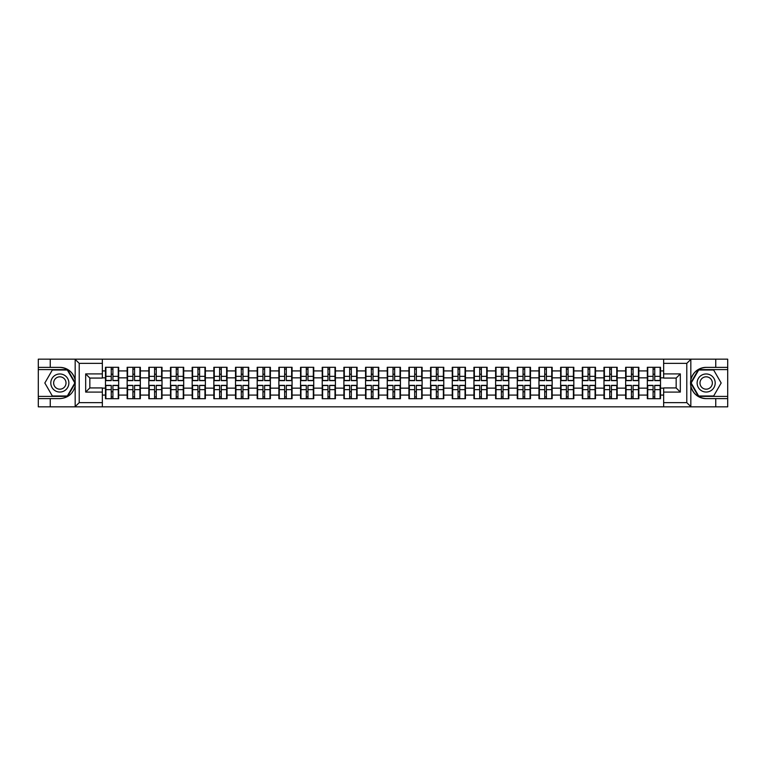 <?xml version="1.0" encoding="UTF-8"?>
<svg xmlns="http://www.w3.org/2000/svg" width="766" height="766" viewBox="0 0 766 766"><rect width="100%" height="100%" fill="white"/><g stroke="black" fill="none" stroke-linecap="round" stroke-linejoin="round"><path stroke-width="1.15" d="M686.298 406.832L727.7 406.832L727.7 369.595L698.42 369.595L690.683 383L698.42 396.405L727.7 396.405M102.347 406.832L663.653 406.832L663.653 387.931L676.158 387.931L676.158 378.069L663.653 378.069L663.653 359.168L102.347 359.168L102.347 378.069L89.842 378.069L89.842 387.931L102.347 387.931L102.347 406.832L74.924 406.832L79.214 402.657L102.347 402.657M74.924 406.832L38.3 406.832L38.3 398.626L50.25 398.626L50.25 406.832L79.702 406.832M663.653 370.916L660.522 370.916L660.522 367.297L647.327 367.297L647.327 377.858L638.854 377.858L638.854 388.142L647.327 388.142L647.327 377.858M663.653 395.084L660.522 395.084L660.522 398.703L647.327 398.703L647.327 395.084L638.854 395.084L638.854 398.703L625.65 398.703L625.65 395.084L617.176 395.084L617.176 398.703L603.981 398.703L603.981 395.084L595.498 395.084L595.498 398.703L582.304 398.703L582.304 395.084L573.83 395.084L573.83 398.703L560.626 398.703L560.626 395.084L552.152 395.084L552.152 398.703L538.958 398.703L538.958 395.084L530.484 395.084L530.484 398.703L517.28 398.703L517.28 395.084L508.806 395.084L508.806 398.703L495.612 398.703L495.612 395.084L487.128 395.084L487.128 398.703L473.934 398.703L473.934 395.084L465.46 395.084L465.46 398.703L452.256 398.703L452.256 395.084L443.782 395.084L443.782 398.703L430.588 398.703L430.588 395.084L422.114 395.084L422.114 398.703L408.91 398.703L408.91 395.084L400.436 395.084L400.436 398.703L387.242 398.703L387.242 395.084L378.758 395.084L378.758 398.703L365.564 398.703L365.564 395.084L357.09 395.084L357.09 398.703L343.886 398.703L343.886 395.084L335.412 395.084L335.412 398.703L322.218 398.703L322.218 395.084L313.744 395.084L313.744 398.703L300.54 398.703L300.54 395.084L292.066 395.084L292.066 398.703L278.872 398.703L278.872 395.084L270.388 395.084L270.388 398.703L257.194 398.703L257.194 395.084L248.72 395.084L248.72 398.703L235.516 398.703L235.516 395.084L227.042 395.084L227.042 398.703L213.848 398.703L213.848 395.084L205.374 395.084L205.374 398.703L192.17 398.703L192.17 395.084L183.696 395.084L183.696 398.703L170.502 398.703L170.502 395.084L162.019 395.084L162.019 398.703L148.824 398.703L148.824 395.084L140.35 395.084L140.35 398.703L127.146 398.703L127.146 395.084L118.673 395.084L118.673 398.703L105.478 398.703L105.478 395.084L102.347 395.084M102.347 370.916L105.478 370.916L105.478 377.858L102.347 377.858M647.327 370.916L638.854 370.916L638.854 367.297L625.65 367.297L625.65 370.916L617.176 370.916L617.176 367.297L603.981 367.297L603.981 370.916L595.498 370.916L595.498 367.297L582.304 367.297L582.304 370.916L573.83 370.916L573.83 367.297L560.626 367.297L560.626 370.916L552.152 370.916L552.152 367.297L538.958 367.297L538.958 370.916L530.484 370.916L530.484 367.297L517.28 367.297L517.28 370.916L508.806 370.916L508.806 367.297L495.612 367.297L495.612 370.916L487.128 370.916L487.128 367.297L473.934 367.297L473.934 370.916L465.46 370.916L465.46 367.297L452.256 367.297L452.256 370.916L443.782 370.916L443.782 367.297L430.588 367.297L430.588 370.916L422.114 370.916L422.114 367.297L408.91 367.297L408.91 370.916L400.436 370.916L400.436 367.297L387.242 367.297L387.242 370.916L378.758 370.916L378.758 367.297L365.564 367.297L365.564 370.916L357.09 370.916L357.09 367.297L343.886 367.297L343.886 370.916L335.412 370.916L335.412 367.297L322.218 367.297L322.218 370.916L313.744 370.916L313.744 367.297L300.54 367.297L300.54 370.916L292.066 370.916L292.066 367.297L278.872 367.297L278.872 370.916L270.388 370.916L270.388 367.297L257.194 367.297L257.194 370.916L248.72 370.916L248.72 367.297L235.516 367.297L235.516 370.916L227.042 370.916L227.042 367.297L213.848 367.297L213.848 370.916L205.374 370.916L205.374 367.297L192.17 367.297L192.17 370.916L183.696 370.916L183.696 367.297L170.502 367.297L170.502 370.916L162.019 370.916L162.019 367.297L148.824 367.297L148.824 370.916L140.35 370.916L140.35 367.297L127.146 367.297L127.146 370.916L118.673 370.916L118.673 367.297L105.478 367.297L105.478 370.916M647.327 388.142L647.327 395.084M638.854 388.142L638.854 395.084M638.854 370.916L638.854 377.858M617.176 388.142L625.65 388.142L625.65 377.858L617.176 377.858L617.176 395.084M625.65 388.142L625.65 395.084M625.65 370.916L625.65 377.858M617.176 370.916L617.176 377.858M595.498 388.142L603.981 388.142L603.981 377.858L595.498 377.858L595.498 395.084M603.981 388.142L603.981 395.084M603.981 370.916L603.981 377.858M595.498 370.916L595.498 377.858M573.83 388.142L582.304 388.142L582.304 377.858L573.83 377.858L573.83 395.084M582.304 388.142L582.304 395.084M582.304 370.916L582.304 377.858M573.83 370.916L573.83 377.858M552.152 388.142L560.626 388.142L560.626 377.858L552.152 377.858L552.152 395.084M560.626 388.142L560.626 395.084M560.626 370.916L560.626 377.858M552.152 370.916L552.152 377.858M530.484 388.142L538.958 388.142L538.958 377.858L530.484 377.858L530.484 395.084M538.958 388.142L538.958 395.084M538.958 370.916L538.958 377.858M530.484 370.916L530.484 377.858M508.806 388.142L517.28 388.142L517.28 377.858L508.806 377.858L508.806 395.084M517.28 388.142L517.28 395.084M517.28 370.916L517.28 377.858M508.806 370.916L508.806 377.858M487.128 388.142L495.612 388.142L495.612 377.858L487.128 377.858L487.128 395.084M495.612 388.142L495.612 395.084M495.612 370.916L495.612 377.858M487.128 370.916L487.128 377.858M465.46 388.142L473.934 388.142L473.934 377.858L465.46 377.858L465.46 395.084M473.934 388.142L473.934 395.084M473.934 370.916L473.934 377.858M465.46 370.916L465.46 377.858M443.782 388.142L452.256 388.142L452.256 377.858L443.782 377.858L443.782 395.084M452.256 388.142L452.256 395.084M452.256 370.916L452.256 377.858M443.782 370.916L443.782 377.858M422.114 388.142L430.588 388.142L430.588 377.858L422.114 377.858L422.114 395.084M430.588 388.142L430.588 395.084M430.588 370.916L430.588 377.858M422.114 370.916L422.114 377.858M400.436 388.142L408.91 388.142L408.91 377.858L400.436 377.858L400.436 395.084M408.91 388.142L408.91 395.084M408.91 370.916L408.91 377.858M400.436 370.916L400.436 377.858M378.758 388.142L387.242 388.142L387.242 377.858L378.758 377.858L378.758 395.084M387.242 388.142L387.242 395.084M387.242 370.916L387.242 377.858M378.758 370.916L378.758 377.858M357.09 388.142L365.564 388.142L365.564 377.858L357.09 377.858L357.09 395.084M365.564 388.142L365.564 395.084M365.564 370.916L365.564 377.858M357.09 370.916L357.09 377.858M335.412 388.142L343.886 388.142L343.886 377.858L335.412 377.858L335.412 395.084M343.886 388.142L343.886 395.084M343.886 370.916L343.886 377.858M335.412 370.916L335.412 377.858M313.744 388.142L322.218 388.142L322.218 377.858L313.744 377.858L313.744 395.084M322.218 388.142L322.218 395.084M322.218 370.916L322.218 377.858M313.744 370.916L313.744 377.858M292.066 388.142L300.54 388.142L300.54 377.858L292.066 377.858L292.066 395.084M300.54 388.142L300.54 395.084M300.54 370.916L300.54 377.858M292.066 370.916L292.066 377.858M270.388 388.142L278.872 388.142L278.872 377.858L270.388 377.858L270.388 395.084M278.872 388.142L278.872 395.084M278.872 370.916L278.872 377.858M270.388 370.916L270.388 377.858M248.72 388.142L257.194 388.142L257.194 377.858L248.72 377.858L248.72 395.084M257.194 388.142L257.194 395.084M257.194 370.916L257.194 377.858M248.72 370.916L248.72 377.858M227.042 388.142L235.516 388.142L235.516 377.858L227.042 377.858L227.042 395.084M235.516 388.142L235.516 395.084M235.516 370.916L235.516 377.858M227.042 370.916L227.042 377.858M205.374 388.142L213.848 388.142L213.848 377.858L205.374 377.858L205.374 395.084M213.848 388.142L213.848 395.084M213.848 370.916L213.848 377.858M205.374 370.916L205.374 377.858M183.696 388.142L192.17 388.142L192.17 377.858L183.696 377.858L183.696 395.084M192.17 388.142L192.17 395.084M192.17 370.916L192.17 377.858M183.696 370.916L183.696 377.858M162.019 388.142L170.502 388.142L170.502 377.858L162.019 377.858L162.019 395.084M170.502 388.142L170.502 395.084M170.502 370.916L170.502 377.858M162.019 370.916L162.019 377.858M140.35 388.142L148.824 388.142L148.824 377.858L140.35 377.858L140.35 395.084M148.824 388.142L148.824 395.084M148.824 370.916L148.824 377.858M140.35 370.916L140.35 377.858M118.673 388.142L127.146 388.142L127.146 377.858L118.673 377.858L118.673 395.084M127.146 388.142L127.146 395.084M127.146 370.916L127.146 377.858M118.673 370.916L118.673 377.858M102.347 388.142L105.478 388.142L105.478 377.858M105.478 388.142L105.478 395.084M79.702 359.168L38.3 359.168L38.3 396.405L67.58 396.405L75.317 383L67.58 369.595L38.3 369.595M663.653 377.858L660.522 377.858L660.522 388.142L663.653 388.142M660.522 388.142L660.522 395.084M660.522 370.916L660.522 377.858M118.261 367.297L118.261 380.635L112.908 380.635L112.908 367.297M111.242 367.297L111.242 380.635L105.89 380.635L105.89 367.297M111.242 369.107L112.908 369.107M112.908 374.248L111.242 374.248M105.89 398.703L105.89 385.365L111.242 385.365L111.242 398.703M112.908 398.703L112.908 385.365L118.261 385.365L118.261 398.703M112.908 396.893L111.242 396.893M111.242 391.752L112.908 391.752M55.324 375.177A9.029 9.029 0 0 0 52.011 387.519A9.029 9.029 0 0 0 64.354 390.823A9.029 9.029 0 0 0 67.657 378.481A9.029 9.029 0 0 0 55.324 375.177M56.741 377.648A6.185 6.185 0 0 0 54.482 386.093A6.185 6.185 0 0 0 62.927 388.352A6.185 6.185 0 0 0 65.187 379.907A6.185 6.185 0 0 0 56.741 377.648M74.838 383L67.331 395.993L52.337 395.993L44.83 383L52.337 370.007L67.331 370.007L74.838 383M710.676 375.177A9.029 9.029 0 0 0 698.343 378.481A9.029 9.029 0 0 0 701.646 390.823A9.029 9.029 0 0 0 713.989 387.519A9.029 9.029 0 0 0 710.676 375.177M709.259 377.648A6.185 6.185 0 0 0 700.813 379.907A6.185 6.185 0 0 0 703.073 388.352A6.185 6.185 0 0 0 711.518 386.093A6.185 6.185 0 0 0 709.259 377.648M713.663 395.993L698.669 395.993L691.162 383L698.669 370.007L713.663 370.007L721.17 383L713.663 395.993M50.25 398.626L59.834 398.626C67.906 398.023 73.019 393.829 75.173 386.026L75.173 379.974C73.019 372.171 67.906 367.977 59.834 367.374L38.3 367.374M38.3 398.626L38.3 396.405M102.347 363.343L79.214 363.343L74.924 359.168L50.25 359.168L50.25 367.374M74.924 359.168L102.347 359.168M59.834 367.374A15.626 15.626 0 0 1 75.173 379.974L75.173 359.292M89.842 378.069L85.677 373.904L102.347 373.904M102.347 392.096L85.677 392.096L89.842 387.931M663.653 359.168L691.076 359.168L686.786 363.343L663.653 363.343M715.75 367.374L715.75 359.168L727.7 359.168L727.7 367.374L706.166 367.374C698.094 367.977 692.981 372.171 690.827 379.974L690.827 386.026C692.981 393.829 698.094 398.023 706.166 398.626L727.7 398.626M691.076 359.168L715.75 359.168M727.7 367.374L727.7 369.595M663.653 402.657L686.786 402.657L691.076 406.832L715.75 406.832L715.75 398.626M691.076 406.832L663.653 406.832M680.323 392.096L676.158 387.931L676.158 378.069L680.323 373.904L680.323 392.096L663.653 392.096M706.166 398.626A15.626 15.626 0 0 1 690.539 383A15.626 15.626 0 0 1 706.166 367.374M139.929 367.297L139.929 380.635L134.586 380.635L134.586 367.297M132.911 367.297L132.911 380.635L127.568 380.635L127.568 367.297M132.911 369.107L134.586 369.107M134.586 374.248L132.911 374.248M161.607 367.297L161.607 380.635L156.254 380.635L156.254 367.297M154.588 367.297L154.588 380.635L149.236 380.635L149.236 367.297M154.588 369.107L156.254 369.107M156.254 374.248L154.588 374.248M183.275 367.297L183.275 380.635L177.932 380.635L177.932 367.297M176.266 367.297L176.266 380.635L170.914 380.635L170.914 367.297M176.266 369.107L177.932 369.107M177.932 374.248L176.266 374.248M204.953 367.297L204.953 380.635L199.6 380.635L199.6 367.297M197.934 367.297L197.934 380.635L192.592 380.635L192.592 367.297M197.934 369.107L199.6 369.107M199.6 374.248L197.934 374.248M226.631 367.297L226.631 380.635L221.278 380.635L221.278 367.297M219.612 367.297L219.612 380.635L214.26 380.635L214.26 367.297M219.612 369.107L221.278 369.107M221.278 374.248L219.612 374.248M127.568 398.703L127.568 385.365L132.911 385.365L132.911 398.703M134.586 398.703L134.586 385.365L139.929 385.365L139.929 398.703M134.586 396.893L132.911 396.893M132.911 391.752L134.586 391.752M149.236 398.703L149.236 385.365L154.588 385.365L154.588 398.703M156.254 398.703L156.254 385.365L161.607 385.365L161.607 398.703M156.254 396.893L154.588 396.893M154.588 391.752L156.254 391.752M170.914 398.703L170.914 385.365L176.266 385.365L176.266 398.703M177.932 398.703L177.932 385.365L183.275 385.365L183.275 398.703M177.932 396.893L176.266 396.893M176.266 391.752L177.932 391.752M192.592 398.703L192.592 385.365L197.934 385.365L197.934 398.703M199.6 398.703L199.6 385.365L204.953 385.365L204.953 398.703M199.6 396.893L197.934 396.893M197.934 391.752L199.6 391.752M214.26 398.703L214.26 385.365L219.612 385.365L219.612 398.703M221.278 398.703L221.278 385.365L226.631 385.365L226.631 398.703M221.278 396.893L219.612 396.893M219.612 391.752L221.278 391.752M248.299 367.297L248.299 380.635L242.956 380.635L242.956 367.297M241.29 367.297L241.29 380.635L235.938 380.635L235.938 367.297M241.29 369.107L242.956 369.107M242.956 374.248L241.29 374.248M235.938 398.703L235.938 385.365L241.29 385.365L241.29 398.703M242.956 398.703L242.956 385.365L248.299 385.365L248.299 398.703M242.956 396.893L241.29 396.893M241.29 391.752L242.956 391.752M269.977 367.297L269.977 380.635L264.624 380.635L264.624 367.297M262.958 367.297L262.958 380.635L257.606 380.635L257.606 367.297M262.958 369.107L264.624 369.107M264.624 374.248L262.958 374.248M257.606 398.703L257.606 385.365L262.958 385.365L262.958 398.703M264.624 398.703L264.624 385.365L269.977 385.365L269.977 398.703M264.624 396.893L262.958 396.893M262.958 391.752L264.624 391.752M291.645 367.297L291.645 380.635L286.302 380.635L286.302 367.297M284.636 367.297L284.636 380.635L279.284 380.635L279.284 367.297M284.636 369.107L286.302 369.107M286.302 374.248L284.636 374.248M279.284 398.703L279.284 385.365L284.636 385.365L284.636 398.703M286.302 398.703L286.302 385.365L291.645 385.365L291.645 398.703M286.302 396.893L284.636 396.893M284.636 391.752L286.302 391.752M313.323 367.297L313.323 380.635L307.97 380.635L307.97 367.297M306.304 367.297L306.304 380.635L300.961 380.635L300.961 367.297M306.304 369.107L307.97 369.107M307.97 374.248L306.304 374.248M300.961 398.703L300.961 385.365L306.304 385.365L306.304 398.703M307.97 398.703L307.97 385.365L313.323 385.365L313.323 398.703M307.97 396.893L306.304 396.893M306.304 391.752L307.97 391.752M335.001 367.297L335.001 380.635L329.648 380.635L329.648 367.297M327.982 367.297L327.982 380.635L322.63 380.635L322.63 367.297M327.982 369.107L329.648 369.107M329.648 374.248L327.982 374.248M322.63 398.703L322.63 385.365L327.982 385.365L327.982 398.703M329.648 398.703L329.648 385.365L335.001 385.365L335.001 398.703M329.648 396.893L327.982 396.893M327.982 391.752L329.648 391.752M356.669 367.297L356.669 380.635L351.326 380.635L351.326 367.297M349.66 367.297L349.66 380.635L344.307 380.635L344.307 367.297M349.66 369.107L351.326 369.107M351.326 374.248L349.66 374.248M344.307 398.703L344.307 385.365L349.66 385.365L349.66 398.703M351.326 398.703L351.326 385.365L356.669 385.365L356.669 398.703M351.326 396.893L349.66 396.893M349.66 391.752L351.326 391.752M378.347 367.297L378.347 380.635L372.994 380.635L372.994 367.297M371.328 367.297L371.328 380.635L365.976 380.635L365.976 367.297M371.328 369.107L372.994 369.107M372.994 374.248L371.328 374.248M365.976 398.703L365.976 385.365L371.328 385.365L371.328 398.703M372.994 398.703L372.994 385.365L378.347 385.365L378.347 398.703M372.994 396.893L371.328 396.893M371.328 391.752L372.994 391.752M400.024 367.297L400.024 380.635L394.672 380.635L394.672 367.297M393.006 367.297L393.006 380.635L387.653 380.635L387.653 367.297M393.006 369.107L394.672 369.107M394.672 374.248L393.006 374.248M387.653 398.703L387.653 385.365L393.006 385.365L393.006 398.703M394.672 398.703L394.672 385.365L400.024 385.365L400.024 398.703M394.672 396.893L393.006 396.893M393.006 391.752L394.672 391.752M421.693 367.297L421.693 380.635L416.34 380.635L416.34 367.297M414.674 367.297L414.674 380.635L409.331 380.635L409.331 367.297M414.674 369.107L416.34 369.107M416.34 374.248L414.674 374.248M409.331 398.703L409.331 385.365L414.674 385.365L414.674 398.703M416.34 398.703L416.34 385.365L421.693 385.365L421.693 398.703M416.34 396.893L414.674 396.893M414.674 391.752L416.34 391.752M443.37 367.297L443.37 380.635L438.018 380.635L438.018 367.297M436.352 367.297L436.352 380.635L430.999 380.635L430.999 367.297M436.352 369.107L438.018 369.107M438.018 374.248L436.352 374.248M430.999 398.703L430.999 385.365L436.352 385.365L436.352 398.703M438.018 398.703L438.018 385.365L443.37 385.365L443.37 398.703M438.018 396.893L436.352 396.893M436.352 391.752L438.018 391.752M465.039 367.297L465.039 380.635L459.696 380.635L459.696 367.297M458.03 367.297L458.03 380.635L452.677 380.635L452.677 367.297M458.03 369.107L459.696 369.107M459.696 374.248L458.03 374.248M452.677 398.703L452.677 385.365L458.03 385.365L458.03 398.703M459.696 398.703L459.696 385.365L465.039 385.365L465.039 398.703M459.696 396.893L458.03 396.893M458.03 391.752L459.696 391.752M486.716 367.297L486.716 380.635L481.364 380.635L481.364 367.297M479.698 367.297L479.698 380.635L474.355 380.635L474.355 367.297M479.698 369.107L481.364 369.107M481.364 374.248L479.698 374.248M474.355 398.703L474.355 385.365L479.698 385.365L479.698 398.703M481.364 398.703L481.364 385.365L486.716 385.365L486.716 398.703M481.364 396.893L479.698 396.893M479.698 391.752L481.364 391.752M508.394 367.297L508.394 380.635L503.042 380.635L503.042 367.297M501.376 367.297L501.376 380.635L496.023 380.635L496.023 367.297M501.376 369.107L503.042 369.107M503.042 374.248L501.376 374.248M496.023 398.703L496.023 385.365L501.376 385.365L501.376 398.703M503.042 398.703L503.042 385.365L508.394 385.365L508.394 398.703M503.042 396.893L501.376 396.893M501.376 391.752L503.042 391.752M530.062 367.297L530.062 380.635L524.71 380.635L524.71 367.297M523.044 367.297L523.044 380.635L517.701 380.635L517.701 367.297M523.044 369.107L524.71 369.107M524.71 374.248L523.044 374.248M517.701 398.703L517.701 385.365L523.044 385.365L523.044 398.703M524.71 398.703L524.71 385.365L530.062 385.365L530.062 398.703M524.71 396.893L523.044 396.893M523.044 391.752L524.71 391.752M551.74 367.297L551.74 380.635L546.388 380.635L546.388 367.297M544.722 367.297L544.722 380.635L539.369 380.635L539.369 367.297M544.722 369.107L546.388 369.107M546.388 374.248L544.722 374.248M539.369 398.703L539.369 385.365L544.722 385.365L544.722 398.703M546.388 398.703L546.388 385.365L551.74 385.365L551.74 398.703M546.388 396.893L544.722 396.893M544.722 391.752L546.388 391.752M573.408 367.297L573.408 380.635L568.066 380.635L568.066 367.297M566.4 367.297L566.4 380.635L561.047 380.635L561.047 367.297M566.4 369.107L568.066 369.107M568.066 374.248L566.4 374.248M561.047 398.703L561.047 385.365L566.4 385.365L566.4 398.703M568.066 398.703L568.066 385.365L573.408 385.365L573.408 398.703M568.066 396.893L566.4 396.893M566.4 391.752L568.066 391.752M595.086 367.297L595.086 380.635L589.734 380.635L589.734 367.297M588.068 367.297L588.068 380.635L582.725 380.635L582.725 367.297M588.068 369.107L589.734 369.107M589.734 374.248L588.068 374.248M582.725 398.703L582.725 385.365L588.068 385.365L588.068 398.703M589.734 398.703L589.734 385.365L595.086 385.365L595.086 398.703M589.734 396.893L588.068 396.893M588.068 391.752L589.734 391.752M616.764 367.297L616.764 380.635L611.412 380.635L611.412 367.297M609.746 367.297L609.746 380.635L604.393 380.635L604.393 367.297M609.746 369.107L611.412 369.107M611.412 374.248L609.746 374.248M604.393 398.703L604.393 385.365L609.746 385.365L609.746 398.703M611.412 398.703L611.412 385.365L616.764 385.365L616.764 398.703M611.412 396.893L609.746 396.893M609.746 391.752L611.412 391.752M638.432 367.297L638.432 380.635L633.089 380.635L633.089 367.297M631.414 367.297L631.414 380.635L626.071 380.635L626.071 367.297M631.414 369.107L633.089 369.107M633.089 374.248L631.414 374.248M626.071 398.703L626.071 385.365L631.414 385.365L631.414 398.703M633.089 398.703L633.089 385.365L638.432 385.365L638.432 398.703M633.089 396.893L631.414 396.893M631.414 391.752L633.089 391.752M660.11 367.297L660.11 380.635L654.758 380.635L654.758 367.297M653.092 367.297L653.092 380.635L647.739 380.635L647.739 367.297M653.092 369.107L654.758 369.107M654.758 374.248L653.092 374.248M647.739 398.703L647.739 385.365L653.092 385.365L653.092 398.703M654.758 398.703L654.758 385.365L660.11 385.365L660.11 398.703M654.758 396.893L653.092 396.893M653.092 391.752L654.758 391.752M111.242 376.355L105.89 376.355M111.242 380.463L105.89 380.463M118.261 376.355L112.908 376.355M118.261 380.463L112.908 380.463M112.908 389.645L118.261 389.645M112.908 385.537L118.261 385.537M105.89 389.645L111.242 389.645M105.89 385.537L111.242 385.537M75.173 406.708L75.173 386.026M79.214 363.343L79.214 402.657M85.677 392.096L85.677 373.904M690.827 359.292L690.827 379.974M690.827 386.026L690.827 406.708M686.786 402.657L686.786 363.343M663.653 373.904L680.323 373.904M132.911 376.355L127.568 376.355M132.911 380.463L127.568 380.463M139.929 376.355L134.586 376.355M139.929 380.463L134.586 380.463M154.588 376.355L149.236 376.355M154.588 380.463L149.236 380.463M161.607 376.355L156.254 376.355M161.607 380.463L156.254 380.463M176.266 376.355L170.914 376.355M176.266 380.463L170.914 380.463M183.275 376.355L177.932 376.355M183.275 380.463L177.932 380.463M197.934 376.355L192.592 376.355M197.934 380.463L192.592 380.463M204.953 376.355L199.6 376.355M204.953 380.463L199.6 380.463M219.612 376.355L214.26 376.355M219.612 380.463L214.26 380.463M226.631 376.355L221.278 376.355M226.631 380.463L221.278 380.463M134.586 389.645L139.929 389.645M134.586 385.537L139.929 385.537M127.568 389.645L132.911 389.645M127.568 385.537L132.911 385.537M156.254 389.645L161.607 389.645M156.254 385.537L161.607 385.537M149.236 389.645L154.588 389.645M149.236 385.537L154.588 385.537M177.932 389.645L183.275 389.645M177.932 385.537L183.275 385.537M170.914 389.645L176.266 389.645M170.914 385.537L176.266 385.537M199.6 389.645L204.953 389.645M199.6 385.537L204.953 385.537M192.592 389.645L197.934 389.645M192.592 385.537L197.934 385.537M221.278 389.645L226.631 389.645M221.278 385.537L226.631 385.537M214.26 389.645L219.612 389.645M214.26 385.537L219.612 385.537M241.29 376.355L235.938 376.355M241.29 380.463L235.938 380.463M248.299 376.355L242.956 376.355M248.299 380.463L242.956 380.463M242.956 389.645L248.299 389.645M242.956 385.537L248.299 385.537M235.938 389.645L241.29 389.645M235.938 385.537L241.29 385.537M262.958 376.355L257.606 376.355M262.958 380.463L257.606 380.463M269.977 376.355L264.624 376.355M269.977 380.463L264.624 380.463M264.624 389.645L269.977 389.645M264.624 385.537L269.977 385.537M257.606 389.645L262.958 389.645M257.606 385.537L262.958 385.537M284.636 376.355L279.284 376.355M284.636 380.463L279.284 380.463M291.645 376.355L286.302 376.355M291.645 380.463L286.302 380.463M286.302 389.645L291.645 389.645M286.302 385.537L291.645 385.537M279.284 389.645L284.636 389.645M279.284 385.537L284.636 385.537M306.304 376.355L300.961 376.355M306.304 380.463L300.961 380.463M313.323 376.355L307.97 376.355M313.323 380.463L307.97 380.463M307.97 389.645L313.323 389.645M307.97 385.537L313.323 385.537M300.961 389.645L306.304 389.645M300.961 385.537L306.304 385.537M327.982 376.355L322.63 376.355M327.982 380.463L322.63 380.463M335.001 376.355L329.648 376.355M335.001 380.463L329.648 380.463M329.648 389.645L335.001 389.645M329.648 385.537L335.001 385.537M322.63 389.645L327.982 389.645M322.63 385.537L327.982 385.537M349.66 376.355L344.307 376.355M349.66 380.463L344.307 380.463M356.669 376.355L351.326 376.355M356.669 380.463L351.326 380.463M351.326 389.645L356.669 389.645M351.326 385.537L356.669 385.537M344.307 389.645L349.66 389.645M344.307 385.537L349.66 385.537M371.328 376.355L365.976 376.355M371.328 380.463L365.976 380.463M378.347 376.355L372.994 376.355M378.347 380.463L372.994 380.463M372.994 389.645L378.347 389.645M372.994 385.537L378.347 385.537M365.976 389.645L371.328 389.645M365.976 385.537L371.328 385.537M393.006 376.355L387.653 376.355M393.006 380.463L387.653 380.463M400.024 376.355L394.672 376.355M400.024 380.463L394.672 380.463M394.672 389.645L400.024 389.645M394.672 385.537L400.024 385.537M387.653 389.645L393.006 389.645M387.653 385.537L393.006 385.537M414.674 376.355L409.331 376.355M414.674 380.463L409.331 380.463M421.693 376.355L416.34 376.355M421.693 380.463L416.34 380.463M416.34 389.645L421.693 389.645M416.34 385.537L421.693 385.537M409.331 389.645L414.674 389.645M409.331 385.537L414.674 385.537M436.352 376.355L430.999 376.355M436.352 380.463L430.999 380.463M443.37 376.355L438.018 376.355M443.37 380.463L438.018 380.463M438.018 389.645L443.37 389.645M438.018 385.537L443.37 385.537M430.999 389.645L436.352 389.645M430.999 385.537L436.352 385.537M458.03 376.355L452.677 376.355M458.03 380.463L452.677 380.463M465.039 376.355L459.696 376.355M465.039 380.463L459.696 380.463M459.696 389.645L465.039 389.645M459.696 385.537L465.039 385.537M452.677 389.645L458.03 389.645M452.677 385.537L458.03 385.537M479.698 376.355L474.355 376.355M479.698 380.463L474.355 380.463M486.716 376.355L481.364 376.355M486.716 380.463L481.364 380.463M481.364 389.645L486.716 389.645M481.364 385.537L486.716 385.537M474.355 389.645L479.698 389.645M474.355 385.537L479.698 385.537M501.376 376.355L496.023 376.355M501.376 380.463L496.023 380.463M508.394 376.355L503.042 376.355M508.394 380.463L503.042 380.463M503.042 389.645L508.394 389.645M503.042 385.537L508.394 385.537M496.023 389.645L501.376 389.645M496.023 385.537L501.376 385.537M523.044 376.355L517.701 376.355M523.044 380.463L517.701 380.463M530.062 376.355L524.71 376.355M530.062 380.463L524.71 380.463M524.71 389.645L530.062 389.645M524.71 385.537L530.062 385.537M517.701 389.645L523.044 389.645M517.701 385.537L523.044 385.537M544.722 376.355L539.369 376.355M544.722 380.463L539.369 380.463M551.74 376.355L546.388 376.355M551.74 380.463L546.388 380.463M546.388 389.645L551.74 389.645M546.388 385.537L551.74 385.537M539.369 389.645L544.722 389.645M539.369 385.537L544.722 385.537M566.4 376.355L561.047 376.355M566.4 380.463L561.047 380.463M573.408 376.355L568.066 376.355M573.408 380.463L568.066 380.463M568.066 389.645L573.408 389.645M568.066 385.537L573.408 385.537M561.047 389.645L566.4 389.645M561.047 385.537L566.4 385.537M588.068 376.355L582.725 376.355M588.068 380.463L582.725 380.463M595.086 376.355L589.734 376.355M595.086 380.463L589.734 380.463M589.734 389.645L595.086 389.645M589.734 385.537L595.086 385.537M582.725 389.645L588.068 389.645M582.725 385.537L588.068 385.537M609.746 376.355L604.393 376.355M609.746 380.463L604.393 380.463M616.764 376.355L611.412 376.355M616.764 380.463L611.412 380.463M611.412 389.645L616.764 389.645M611.412 385.537L616.764 385.537M604.393 389.645L609.746 389.645M604.393 385.537L609.746 385.537M631.414 376.355L626.071 376.355M631.414 380.463L626.071 380.463M638.432 376.355L633.089 376.355M638.432 380.463L633.089 380.463M633.089 389.645L638.432 389.645M633.089 385.537L638.432 385.537M626.071 389.645L631.414 389.645M626.071 385.537L631.414 385.537M653.092 376.355L647.739 376.355M653.092 380.463L647.739 380.463M660.11 376.355L654.758 376.355M660.11 380.463L654.758 380.463M654.758 389.645L660.11 389.645M654.758 385.537L660.11 385.537M647.739 389.645L653.092 389.645M647.739 385.537L653.092 385.537"/></g></svg>
